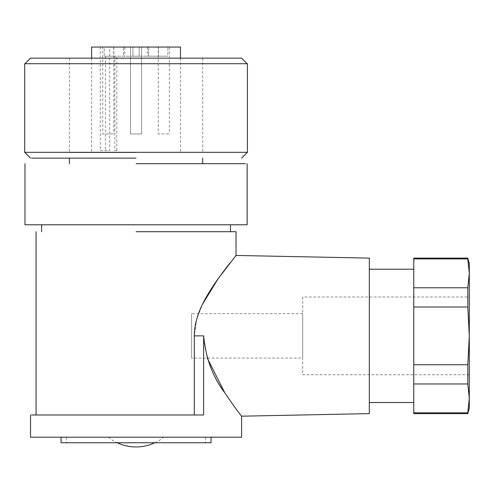 <?xml version="1.0" encoding="UTF-8"?>
<svg xmlns="http://www.w3.org/2000/svg" width="494" height="494" viewBox="0 0 494 494"><rect width="100%" height="100%" fill="white"/><g stroke="black" fill="none" stroke-linecap="round" stroke-linejoin="round"><path stroke-width="0.37" stroke-dasharray="2.47 1.85" d="M136.06 158.136L31.567 158.136L136.06 158.136M136.06 163.687L245.413 163.687L136.06 163.687M247.414 152.306L24.7 152.306M24.978 224.782L247.136 224.782M24.7 63.72L247.414 63.72M136.06 224.782L41.799 224.782L136.06 224.782M24.978 63.72L136.06 63.72M136.06 231.698L235.521 231.698L136.06 231.698M30.529 58.162L241.585 58.162M136.06 58.162L202.54 58.162L136.06 58.162M194.296 414.979L136.06 414.979L203.608 414.979L194.296 414.979L194.296 335.871L196.705 319.21L202.713 303.878M236.033 255.447L230.099 262.82M221.676 273.83L218.181 278.641M136.06 414.979L31.567 414.979L203.608 414.979L203.608 335.871L194.296 335.871M136.06 152.584L69.407 152.584L136.06 152.584M224.789 392.798C232.828 404.58 238.114 411.971 240.658 414.979L241.585 416.183M207.258 358.088L203.608 335.871M369.327 258.115L369.327 413.626M30.529 437.196L241.585 437.196M369.327 402.517L369.327 269.224L369.327 402.517M91.625 47.054L100.282 47.054L100.282 150.608L109.711 150.608L109.711 47.054L180.489 47.054M136.06 437.196L61.077 437.196L136.06 437.196M413.762 402.517L413.762 269.224L413.762 402.517M109.711 47.054L100.282 47.054M102.733 47.054L113.842 47.054L102.733 47.054L102.733 133.948L113.842 133.948L102.733 133.948M130.502 47.054L141.611 47.054L130.502 47.054L141.611 47.054L130.502 47.054L130.502 133.948L141.611 133.948L130.502 133.948L141.611 133.948L130.502 133.948L141.611 133.948L130.502 133.948L130.502 47.054M158.271 47.054L169.38 47.054L158.271 47.054L158.271 133.948L169.38 133.948L158.271 133.948M113.688 47.054L113.688 56.193L167.855 56.193L167.855 47.054L167.855 56.193L158.432 56.193L158.432 47.054L158.432 56.193L104.259 56.193L104.259 47.054M100.282 150.608L109.711 150.608M116.8 150.608L114.849 150.608L114.849 56.193L116.8 56.193L116.8 150.608M61.077 442.754L211.037 442.754M413.762 258.912L413.762 287.774L467.812 287.774L469.3 273.343L467.812 258.912L413.762 258.912L413.762 258.115M413.762 413.626L413.762 287.774M148.626 56.193L167.855 56.193L147.323 56.193L148.626 56.193L148.626 47.054L148.626 56.193M113.688 56.193L104.259 56.193M123.494 56.193L124.791 56.193L123.494 56.193L123.494 47.054L123.494 56.193M113.842 47.054L113.842 133.948M141.611 47.054L141.611 133.948L141.611 47.054M169.38 47.054L169.38 133.948M130.502 56.193L141.611 56.193L130.502 56.193L130.502 133.948M136.06 442.754L66.634 442.754L136.06 442.754M413.762 307.009L467.812 307.009L467.812 287.774M413.762 364.733L467.812 364.733L469.3 335.871L467.812 307.009M413.762 383.968L467.812 383.968L467.812 364.733M413.762 412.83L467.812 412.83L469.3 398.399L467.812 383.968M467.812 413.626L467.812 412.83M467.812 258.912L467.812 258.115M141.611 56.193L141.611 133.948M469.3 263.666L469.3 408.075M469.3 374.748L469.3 296.993L469.3 374.748L302.68 374.748L302.68 296.993L469.3 296.993M302.68 296.993L302.68 374.748M302.68 358.088L302.68 313.653L302.68 358.088L191.598 358.088L191.598 313.653L191.598 358.088M302.68 313.653L191.598 313.653M105.426 56.193L105.426 150.608M132.917 47.054L132.917 56.193L132.917 47.054M139.203 47.054L139.203 56.193L139.203 47.054M202.707 58.162L202.707 152.584M69.407 58.162L69.407 152.584M180.489 58.162L180.489 152.584M91.625 58.162L91.625 152.584M147.323 47.054L147.323 56.193M124.791 47.054L124.791 56.193M205.485 437.196L205.485 442.754M66.634 437.196L66.634 442.754M108.291 437.196A44.435 44.435 0 0 0 117.214 442.754M154.9 442.754A44.435 44.435 0 0 0 163.829 437.196"/><path stroke-width="0.74" d="M136.06 158.136L31.567 158.136L136.06 158.136M136.06 163.687L245.413 163.687L136.06 163.687M24.7 152.306L247.414 152.306L247.414 63.72L24.7 63.72L24.7 152.306L30.529 158.136M247.136 163.687L247.136 224.782L24.978 224.782L24.978 163.687M136.06 63.72L24.978 63.72L30.529 58.162L241.585 58.162L247.142 63.72M136.06 231.698L235.521 231.698L136.06 231.698M194.296 335.871L203.608 335.871C205.739 358.094 212.797 377.07 224.789 392.798C232.822 404.574 238.114 411.971 240.658 414.979L241.585 416.183L369.327 413.626L369.327 258.115L236.033 255.447L218.181 278.641C208.425 292.8 194.451 312.912 194.296 335.871L194.296 414.979M230.099 262.82L221.676 273.83M218.181 278.641L202.713 303.878M136.06 414.979L31.567 414.979L203.608 414.979L203.608 335.871M224.789 392.798L207.258 358.088M241.585 416.183L241.585 437.196L30.529 437.196L30.529 414.979M180.489 58.162L180.489 47.054L91.625 47.054L91.625 58.162M369.327 402.517L413.762 402.517M369.327 269.224L413.762 269.224M211.037 437.196L211.037 442.754L61.077 442.754L61.077 437.196M413.762 412.83L413.762 413.626L467.812 413.626L467.812 412.83L413.762 412.83L413.762 383.968L467.812 383.968L469.3 398.399L467.812 412.83M413.762 258.912L467.812 258.912L469.3 273.343L469.3 263.666L467.812 258.115L413.762 258.115L413.762 383.968M413.762 364.733L467.812 364.733L467.812 383.968M413.762 307.009L467.812 307.009L469.3 335.871L467.812 364.733M413.762 287.774L467.812 287.774L467.812 307.009M467.812 413.626L469.3 408.075L469.3 273.343L467.812 287.774M467.812 258.115L467.812 258.912M202.707 158.136L202.707 163.687M69.407 158.136L69.407 163.687M241.585 158.136L247.414 152.306M41.638 224.782L41.638 231.698M230.476 224.782L230.476 231.698M236.033 231.698L236.033 255.447M36.087 231.698L36.087 414.979M117.214 442.754A44.435 44.435 0 0 0 154.9 442.754"/></g></svg>
